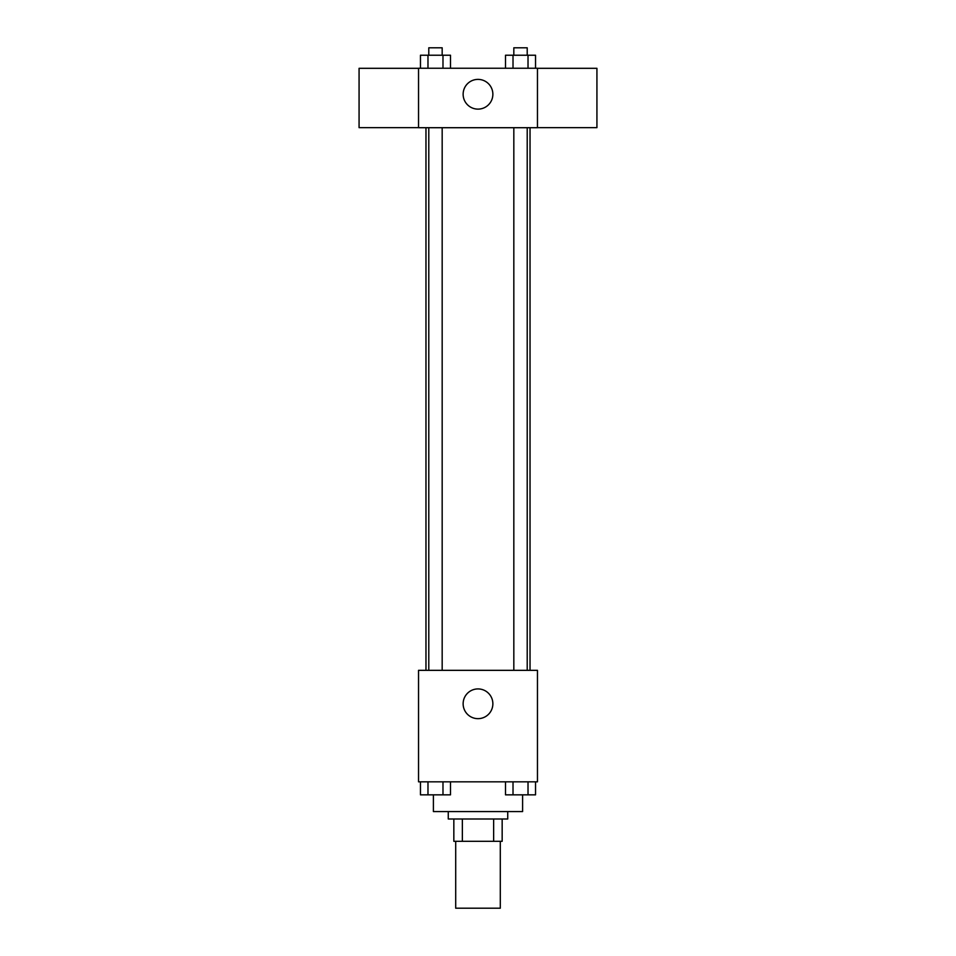 <?xml version="1.0" encoding="UTF-8"?>
<svg xmlns="http://www.w3.org/2000/svg" width="956" height="956" viewBox="0 0 956 956"><rect width="100%" height="100%" fill="white"/><g stroke="black" fill="none" stroke-linecap="round" stroke-linejoin="round"><path stroke-width="1.43" d="M455.701 841.304L455.701 908.2L500.299 908.2L500.299 841.304M493.643 819.005L493.643 841.304L453.837 841.304L453.837 819.005M493.643 841.304L502.163 841.304L502.163 819.005L502.163 841.304M507.732 811.572L507.732 819.005L448.268 819.005L448.268 811.572M462.357 819.005L462.357 841.304M433.403 794.902L433.403 811.572L522.597 811.572L522.597 794.902M537.463 781.829L418.537 781.829L418.537 670.335L537.463 670.335L537.463 781.829M492.866 703.783A14.866 14.866 0 0 1 470.567 716.665A14.866 14.866 0 0 1 470.567 690.913A14.866 14.866 0 0 1 492.866 703.783M530.03 127.71L530.03 670.335M513.826 670.335L513.826 127.71M442.174 127.71L442.174 670.335M537.463 127.71L418.537 127.71L418.537 68.246L537.463 68.246L537.463 127.71M492.866 94.262A14.866 14.866 0 0 1 470.567 107.132A14.866 14.866 0 0 1 470.567 81.379A14.866 14.866 0 0 1 492.866 94.262M537.463 127.65L596.926 127.65L596.926 68.306L537.463 68.306M418.537 68.306L359.074 68.306L359.074 127.65L418.537 127.65M535.539 68.246L535.539 55.233L505.497 55.233L505.497 68.246M528.023 55.233L528.023 68.246M513.014 55.233L513.014 68.246M513.826 55.233L513.826 47.8L527.21 47.8L527.21 55.233M450.503 68.246L450.503 55.233L420.461 55.233L420.461 68.246M442.987 55.233L442.987 68.246M427.977 55.233L427.977 68.246M428.79 55.233L428.79 47.8L442.174 47.8L442.174 55.233M535.539 781.829L535.539 794.842L505.497 794.842L505.497 781.829M528.023 781.829L528.023 794.842M513.014 781.829L513.014 794.842M527.21 794.842L513.826 794.842M450.503 781.829L450.503 794.842L420.461 794.842L420.461 781.829M442.987 781.829L442.987 794.842M427.977 781.829L427.977 794.842M442.174 794.842L428.79 794.842M425.97 127.71L425.97 670.335M527.21 670.335L527.21 127.71M428.79 127.71L428.79 670.335"/></g></svg>
